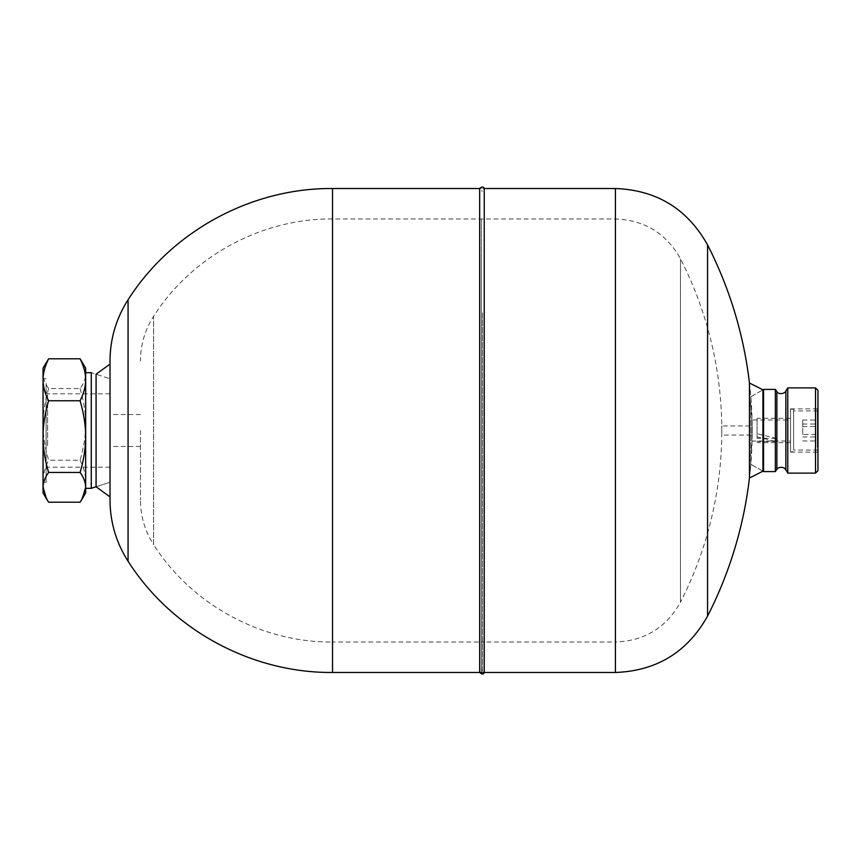 <?xml version="1.0" encoding="UTF-8"?>
<svg xmlns="http://www.w3.org/2000/svg" width="861" height="861" viewBox="0 0 861 861"><rect width="100%" height="100%" fill="white"/><g stroke="black" fill="none" stroke-linecap="round" stroke-linejoin="round"><path stroke-width="0.65" stroke-dasharray="4.3 3.23" d="M140.451 430.5L140.451 500.047L140.451 430.5M481.342 430.5L481.342 672.473L481.342 430.5M110.014 360.953L110.014 500.047M110.014 430.5L110.014 496.894L110.014 430.5M43.05 383.371L43.05 482.246L43.05 383.371M46.096 383.371L46.096 482.246L46.096 383.371M46.096 414.711L46.096 468.728L46.096 414.711M47.613 445.654L47.613 393.8L47.613 445.654M82.129 361.986L85.659 373.674C85.551 378.657 83.689 383.619 80.084 388.548L48.625 388.548C45.02 383.619 43.168 378.657 43.05 373.674L46.58 361.986M80.084 388.548C83.7 400.483 85.551 412.441 85.659 424.398C85.659 435.494 83.808 447.44 80.084 460.258L48.625 460.258C44.912 447.44 43.05 435.494 43.05 424.398C43.158 412.441 45.009 400.494 48.625 388.548M80.084 460.258C83.7 467.243 85.551 474.228 85.659 481.224C85.659 487.713 83.808 494.709 80.084 502.2M48.625 502.2C44.912 494.709 43.05 487.713 43.05 481.224C43.158 474.228 45.009 467.243 48.625 460.258M43.05 368.099L43.05 492.901M85.659 368.099L85.659 492.901M110.014 445.654L110.014 393.8L110.014 445.654M96.077 486.766L110.014 482.246L96.077 486.766L96.077 374.234L110.014 378.754L91.277 372.673L91.277 488.327M85.659 372.673L85.659 488.327M85.659 436.602L85.659 379.776M790.559 419.974L790.559 441.026L790.559 419.974L751.954 419.974L751.954 441.026L751.954 419.974A197.836 197.836 0 0 0 749.468 397.545L749.468 463.455L749.468 397.545L762.921 389.785L750.835 396.76L750.835 464.24L750.835 396.76A407.856 407.856 0 0 0 749.457 383.027L749.457 477.973A407.856 407.856 0 0 0 750.835 464.24L749.457 477.973A407.856 407.856 0 0 0 752.202 435.063L752.202 425.937L752.202 435.063L721.766 435.063L721.766 425.937L721.766 435.063A377.419 377.419 0 0 1 680.459 602.226L680.459 258.774L680.459 602.226C666.231 627.669 644.545 640.939 615.411 642.037L615.411 218.963L615.411 642.037L481.342 642.037L481.342 218.963L481.342 642.037L332.529 642.037L332.529 218.963L332.529 642.037C261.486 642.597 191.723 604.637 153.624 544.669L153.624 316.331L153.624 544.669C144.939 531.065 140.547 516.191 140.451 500.047M762.921 389.785L762.921 471.215L750.835 464.24M793.605 447.343L793.605 409.19L793.605 447.343M793.605 440.122L793.605 418.328L793.605 440.122M790.559 447.343L790.559 409.19L790.559 447.343M790.559 440.122L790.559 418.328L790.559 440.122M481.342 259.398L481.342 672.473L481.342 259.398M817.95 447.569L817.95 408.286L817.95 447.569M817.337 447.096L817.337 408.889L817.337 447.096M815.518 473.109L815.518 387.891M817.95 470.676L817.95 390.324M790.559 416.659L790.559 452.111L790.559 416.659M787.783 387.891L787.783 473.109M775.341 389.409L775.341 471.591M763.567 389.409L763.567 471.591L749.468 463.455A197.836 197.836 0 0 0 751.954 441.026L790.559 441.026M775.955 441.489L757.077 441.489L757.077 436.893L775.955 441.489L775.955 438.314L757.077 433.729L757.077 438.314L757.077 418.328L757.077 441.489M775.955 438.314L757.077 438.314M757.077 433.729L757.077 436.893M802.732 434.482L802.732 420.05L802.732 434.482L817.95 434.482L817.95 440.95L817.95 420.05L817.95 434.482M802.732 424.042L817.95 424.042M802.732 420.05L817.95 420.05M802.732 426.518L817.95 426.518M802.732 436.957L817.95 436.957M802.732 440.95L817.95 440.95M817.95 415.045L817.95 450.055L817.95 415.045M793.605 415.045L793.605 450.055L793.605 415.045M793.605 420.878L793.605 442.672L793.605 420.878M482.558 314.071L482.558 670.041L482.558 314.071M482.558 312.887L482.558 672.473L482.558 312.887M481.342 314.071L481.342 670.041L481.342 314.071M481.342 312.887L481.342 672.473L481.342 312.887M482.558 672.473L484.237 672.473L484.237 188.527L479.663 188.527L479.663 672.473L481.342 672.473M332.529 188.527L332.529 672.473M128.063 299.8L128.063 561.2M615.411 188.527L615.411 672.473M707.57 244.922L707.57 616.078M785.867 391.217L785.867 469.783M776.88 391.615L776.88 469.385M749.457 383.027A407.856 407.856 0 0 1 752.202 425.937L721.766 425.937A377.419 377.419 0 0 0 680.459 258.774C666.231 233.331 644.545 220.061 615.411 218.963L332.529 218.963C261.486 218.403 191.723 256.363 153.624 316.331C144.939 329.935 140.547 344.809 140.451 360.953M140.451 414.518L110.014 414.518M140.451 446.482L110.014 446.482M43.05 482.246L46.096 482.246M43.05 378.754L46.096 378.754M110.014 393.8L47.613 393.8L46.096 392.272M110.014 467.2L47.613 467.2L46.096 468.728M790.559 451.81L793.605 451.81M790.559 409.19L793.605 409.19M790.559 442.672L757.077 442.672M790.559 418.328L757.077 418.328M790.559 452.111L817.337 452.111L817.95 452.714M790.559 408.889L817.337 408.889L817.95 408.286M817.95 410.945L793.605 410.945M817.95 450.055L793.605 450.055M482.558 190.959L481.342 190.959M482.558 670.041L481.342 670.041M481.342 188.527L479.663 188.527M484.237 188.527L482.558 188.527"/><path stroke-width="1.29" d="M128.063 299.8L128.063 561.2C116.16 542.559 110.143 522.175 110.014 500.047L110.014 360.953C110.143 338.825 116.16 318.441 128.063 299.8C171.608 231.275 251.337 187.881 332.529 188.527L332.529 672.473L615.411 672.473L615.411 188.527L484.237 188.527C483.602 186.493 482.085 186.493 479.663 188.527L332.529 188.527M82.129 499.014L85.659 492.901L85.659 487.326C85.562 482.386 83.711 477.424 80.084 472.452L48.625 472.452C45.009 477.424 43.147 482.386 43.05 487.326L46.58 499.014L48.625 502.2L80.084 502.2L82.129 499.014L85.659 487.326L85.659 436.602C85.659 425.506 83.808 413.56 80.084 400.742L48.625 400.742C44.912 413.56 43.05 425.506 43.05 436.602C43.158 448.559 45.009 460.506 48.625 472.452M80.084 472.452C83.7 460.517 85.551 448.559 85.659 436.602L85.659 379.776C85.659 373.287 83.808 366.291 80.084 358.8L48.625 358.8C44.912 366.291 43.05 373.287 43.05 379.776C43.158 386.772 45.009 393.757 48.625 400.742M80.084 400.742C83.7 393.757 85.551 386.772 85.659 379.776L85.659 368.099L80.084 358.8M46.58 499.014L43.05 492.901L43.05 368.099L48.625 358.8M110.014 364.106L96.077 374.234L96.077 486.766L91.277 488.327L91.277 372.673L85.659 372.673L85.659 379.776M91.277 488.327L85.659 488.327L85.659 436.602M749.457 383.027L762.921 389.785L762.921 471.215L749.457 477.973L749.457 383.027A407.856 407.856 0 0 0 707.57 244.922C687.401 208.879 656.685 190.087 615.411 188.527M815.518 463.229L815.518 473.109L787.783 473.109L787.783 387.891L815.518 387.891L815.518 463.229M815.518 387.891L817.95 390.324L817.95 470.676L815.518 473.109M775.341 471.591L775.341 389.409L763.567 389.409L763.567 471.591L775.341 471.591L776.88 469.385L776.88 391.615C775.901 390.539 778.839 396.092 785.06 392.282L787.783 387.891M484.237 188.527L484.237 672.473C483.602 674.507 482.085 674.507 479.663 672.473L479.663 188.527M615.411 672.473C656.685 670.913 687.401 652.121 707.57 616.078L707.57 244.922M776.88 469.385C776.224 470.181 778.43 465.64 784.242 468.029L785.867 469.783L785.867 391.217M128.063 561.2C171.608 629.725 251.337 673.119 332.529 672.473M707.57 616.078A407.856 407.856 0 0 0 749.457 477.973M785.867 469.783L787.783 473.109M776.88 391.615L775.341 389.409M762.921 389.785L763.567 389.409M96.077 486.766L110.014 496.894"/></g></svg>
